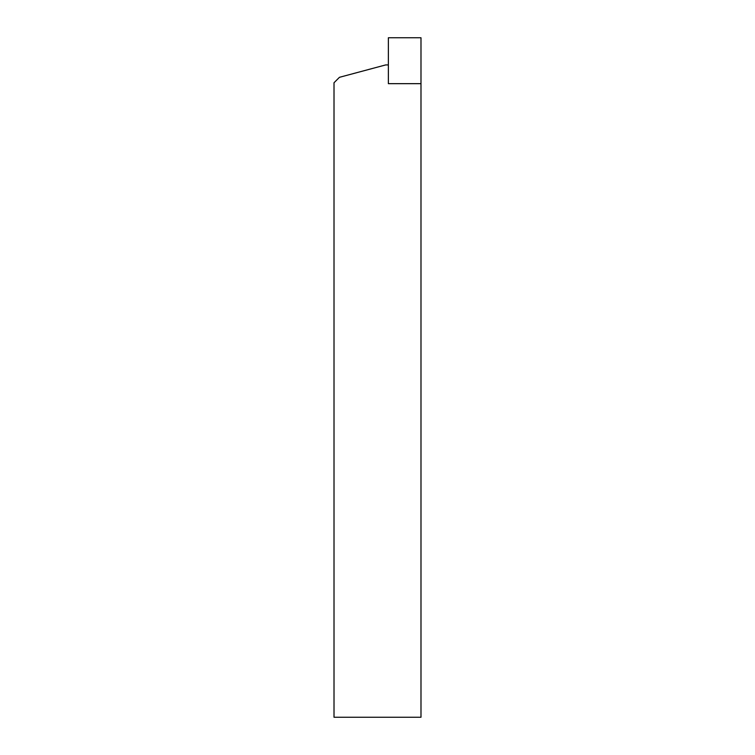 <?xml version="1.0" encoding="UTF-8"?>
<svg xmlns="http://www.w3.org/2000/svg" width="755" height="755" viewBox="0 0 755 755"><rect width="100%" height="100%" fill="white"/><g stroke="black" fill="none" stroke-linecap="round" stroke-linejoin="round"><path stroke-width="1.13" d="M388.372 83.663L388.372 64.93L385.654 64.93L339.448 77.312L334.012 82.748L334.012 717.25L420.988 717.25L420.988 83.663L388.372 83.663L388.372 37.75L420.988 37.75L420.988 83.663L388.372 83.663"/></g></svg>
